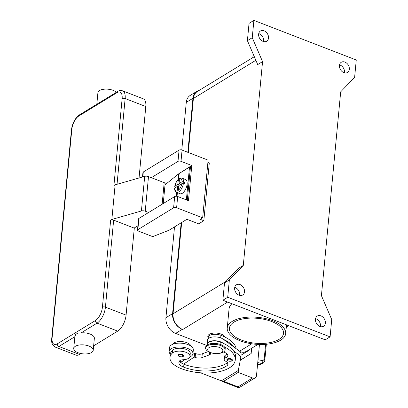 <?xml version="1.0" encoding="UTF-8"?>
<svg xmlns="http://www.w3.org/2000/svg" width="408" height="408" viewBox="0 0 408 408"><rect width="100%" height="100%" fill="white"/><g stroke="black" fill="none" stroke-linecap="round" stroke-linejoin="round"><path stroke-width="0.61" d="M254.306 56.692L197.37 91.499A13.046 9.879 58.6 0 0 193.397 98.466L188.292 152.485M181.672 222.508L173.043 313.798A13.046 9.879 58.6 0 0 182.728 329.506L182.279 329.332A13.046 9.879 -121.4 0 1 172.594 313.625L181.178 222.809M240.037 351.645A13.046 9.879 58.6 0 0 247.197 350.987L257.963 344.403M321.422 295.642L340.685 91.841L354.629 77.306L356.26 60.002L253.888 20.4L252.251 37.704L262.558 61.618L243.296 265.419L229.352 279.959L227.715 297.259L330.092 336.86L331.73 319.561L321.422 295.642M263.073 41.392A5.982 4.529 -121.4 0 1 258.815 36.348A5.982 4.529 -121.4 0 1 260.457 31.003A5.982 4.529 -121.4 0 1 264.073 30.819A5.982 4.529 -121.4 0 1 268.331 35.863A5.982 4.529 -121.4 0 1 266.694 41.208A5.982 4.529 -121.4 0 1 263.073 41.392M343.898 72.655A5.982 4.529 -121.4 0 1 339.64 67.611A5.982 4.529 -121.4 0 1 341.277 62.266A5.982 4.529 -121.4 0 1 344.898 62.082A5.982 4.529 -121.4 0 1 349.156 67.126A5.982 4.529 -121.4 0 1 347.514 72.471A5.982 4.529 -121.4 0 1 343.898 72.655M239.083 295.183A5.982 4.529 -121.4 0 1 234.824 290.139A5.982 4.529 -121.4 0 1 236.467 284.789A5.982 4.529 -121.4 0 1 240.083 284.606A5.982 4.529 -121.4 0 1 244.341 289.649A5.982 4.529 -121.4 0 1 242.704 294.994A5.982 4.529 -121.4 0 1 239.083 295.183M319.908 326.446A5.982 4.529 -121.4 0 1 315.649 321.402A5.982 4.529 -121.4 0 1 317.286 316.057A5.982 4.529 -121.4 0 1 320.907 315.869A5.982 4.529 -121.4 0 1 325.166 320.912A5.982 4.529 -121.4 0 1 323.524 326.262A5.982 4.529 -121.4 0 1 319.908 326.446M239.588 295.346A5.982 4.529 58.6 0 0 235.232 287.569A5.982 4.529 58.6 0 0 234.733 287.405M320.408 326.614A5.982 4.529 58.6 0 0 316.057 318.837A5.982 4.529 58.6 0 0 315.552 318.668M344.398 72.823A5.982 4.529 58.6 0 0 340.048 65.045A5.982 4.529 58.6 0 0 339.543 64.877M263.578 41.56A5.982 4.529 58.6 0 0 259.223 33.782A5.982 4.529 58.6 0 0 258.723 33.614M253.888 20.4L249.038 23.363L247.406 40.667L257.708 64.586L262.558 61.618M330.092 336.86L325.242 339.828L222.87 300.227L227.715 297.259M229.352 279.959L224.502 282.923L222.87 300.227M243.296 265.419L238.445 268.382L224.502 282.923M252.251 37.704L247.406 40.667M208.223 337.727A8.696 3.998 5.4 0 1 209.284 334.33A8.696 3.998 5.4 0 1 218.326 333.331A8.696 3.998 5.4 0 1 225.022 337.1M227.251 328.007A29.356 13.495 5.4 0 1 232.229 321.392A29.356 13.495 5.4 0 1 265.639 318.597A29.356 13.495 5.4 0 1 285.702 333.535A29.356 13.495 5.4 0 1 280.724 340.15A29.356 13.495 5.4 0 1 247.314 342.95A29.356 13.495 5.4 0 1 227.251 328.007L229.066 308.785A29.356 13.495 5.4 0 1 231.917 303.725M241.322 340.037A27.183 12.495 5.4 0 1 229.418 328.216A27.183 12.495 5.4 0 1 244.285 318.668A27.183 12.495 5.4 0 1 271.631 321.509A27.183 12.495 5.4 0 1 283.54 333.331A27.183 12.495 5.4 0 1 268.668 342.873A27.183 12.495 5.4 0 1 241.322 340.037M236.12 348.656A34.792 15.989 -174.6 0 0 220.927 335.294A8.155 3.748 -174.6 0 0 213.919 334.305A8.155 3.748 -174.6 0 0 208.264 337.304L208.121 338.803M190.847 346.04A9.241 4.248 -174.6 0 0 183.253 341.746A9.241 4.248 -174.6 0 0 173.405 343.358A25.719 11.822 -174.6 0 0 172.319 344.474M233.85 346.989A34.792 15.989 -174.6 0 0 223.436 339.354L239.139 350.87L238.777 354.715A10.873 4.998 5.4 0 1 240.735 357.959A10.873 4.998 5.4 0 1 240.7 358.188L238.282 370.464L235.957 371.882M179.576 360.917A25.719 11.822 -174.6 0 0 181.861 361.891A34.792 15.989 -174.6 0 0 181.927 361.916M181.805 363.232L181.953 361.626L183.967 360.284A10.873 4.998 5.4 0 1 182.835 359.759M192.964 353.685L193.326 349.84A11.96 5.498 -174.6 0 0 185.156 343.755A11.96 5.498 -174.6 0 0 171.544 344.893A11.96 5.498 -174.6 0 0 169.514 347.59L169.152 351.436A11.96 5.498 5.4 0 1 171.181 348.738A11.96 5.498 5.4 0 1 184.788 347.601A11.96 5.498 5.4 0 1 192.964 353.685A11.96 5.498 5.4 0 1 190.934 356.383A11.96 5.498 5.4 0 1 189.817 356.954M223.472 352.038A7.609 3.499 5.4 0 1 227.802 355.689A7.609 3.499 5.4 0 1 225.716 357.801A5.437 2.499 -174.6 0 0 224.227 359.31A5.437 2.499 -174.6 0 0 225.813 361.315A7.609 3.499 5.4 0 1 228.031 364.115A7.609 3.499 5.4 0 1 227.067 365.609A30.442 13.994 5.4 0 1 183.646 367.139A10.873 4.998 5.4 0 1 178.882 362.411A10.873 4.998 5.4 0 1 179.423 361.095A5.437 2.499 5.4 0 1 183.166 359.739A9.241 4.248 -174.6 0 0 189.072 357.918A9.241 4.248 -174.6 0 0 189.985 356.317L190.261 353.43A9.241 4.248 -174.6 0 0 183.309 348.595A9.241 4.248 -174.6 0 0 172.768 350.084A25.719 11.822 -174.6 0 0 170.289 354.124A11.96 5.498 5.4 0 1 169.152 351.436M189.985 356.317A9.241 4.248 -174.6 0 0 183.039 351.482A9.241 4.248 -174.6 0 0 172.497 352.971A25.719 11.822 -174.6 0 0 169.958 357.439A25.719 11.822 -174.6 0 0 181.223 368.623A34.792 15.989 -174.6 0 0 216.225 372.254A34.792 15.989 -174.6 0 0 235.258 360.04A34.792 15.989 -174.6 0 0 224.4 346.856M227.394 358.953A2.718 1.25 5.4 0 1 231.152 358.897A2.718 1.25 5.4 0 1 232.341 360.075C232.463 361.126 231.086 361.437 228.205 361.004L226.93 359.565A2.718 1.25 5.4 0 1 227.394 358.953M178.541 354.577A2.718 1.25 5.4 0 1 182.299 354.516A2.718 1.25 5.4 0 1 183.493 355.7C183.61 356.75 182.233 357.056 179.357 356.628L178.077 355.19A2.718 1.25 5.4 0 1 178.541 354.577M235.258 360.04L235.528 357.153A34.792 15.989 -174.6 0 0 233.488 350.834A34.792 15.989 -174.6 0 0 223.069 343.199A34.792 15.989 -174.6 0 0 220.289 342.021A8.155 3.748 -174.6 0 0 213.282 341.037A8.155 3.748 -174.6 0 0 207.626 344.036L207.56 344.735M218.795 353.455L219.917 353.262A9.787 4.498 -174.6 0 0 223.436 352.063A9.787 4.498 -174.6 0 0 225.094 349.855L225.185 348.896A9.787 4.498 -174.6 0 0 218.499 343.918A9.787 4.498 -174.6 0 0 207.361 344.847A9.787 4.498 -174.6 0 0 205.703 347.055L205.612 348.014A9.787 4.498 -174.6 0 0 210.059 352.334L211.125 352.731A7.609 3.499 -174.6 0 0 218.795 353.455A7.609 3.499 -174.6 0 0 221.529 352.522A7.609 3.499 -174.6 0 0 219.489 347.494A7.609 3.499 -174.6 0 0 208.957 347.657A7.609 3.499 -174.6 0 0 211.125 352.731M225.094 349.855A9.787 4.498 -174.6 0 0 218.407 344.877A9.787 4.498 -174.6 0 0 207.269 345.811A9.787 4.498 -174.6 0 0 205.612 348.014M170.289 354.124A25.719 11.822 -174.6 0 0 170.228 354.552L169.958 357.439M227.491 362.61A7.609 3.499 5.4 0 1 227.343 362.727A30.442 13.994 5.4 0 1 183.921 364.257A10.873 4.998 5.4 0 1 183.605 364.13A10.873 4.998 5.4 0 1 179.484 361.014M227.256 354.18A7.609 3.499 5.4 0 1 225.986 354.919A5.437 2.499 -174.6 0 0 224.497 356.429L224.227 359.31M208.35 351.553L202.271 353.792A5.437 2.499 5.4 0 1 195.498 353.558L194.601 353.206L192.785 354.414M185.105 359.53L183.967 360.284M223.436 339.354L223.201 339.181A8.696 3.998 -174.6 0 0 213.675 336.926A8.696 3.998 -174.6 0 0 207.448 340.139L207.085 343.985A8.696 3.998 5.4 0 1 213.313 340.772A8.696 3.998 5.4 0 1 222.834 343.026L223.069 343.199M207.233 344.928L207.208 344.857A8.696 3.998 5.4 0 1 207.085 343.985M194.601 353.206L194.239 357.051L195.136 357.403A5.437 2.499 -174.6 0 0 201.909 357.637L209.457 354.858A3.264 1.499 -174.6 0 0 210.462 353.909A3.264 1.499 -174.6 0 0 210.416 353.583L209.936 352.288M183.605 364.13L194.239 357.051M235.951 371.979L221.309 380.837L200.552 372.805M233.488 350.834L238.777 354.715M240.735 357.959L241.097 354.113A10.873 4.998 -174.6 0 0 239.139 350.87M238.461 369.551L238.19 372.417L223.645 381.312A4.35 2.02 111.1 0 1 222.436 381.526A4.35 2.02 111.1 0 1 222.039 381.235A4.35 2.02 111.1 0 1 221.702 380.598M237.742 387.442L239.797 387.253L238.012 386.871L237.742 387.442L222.436 381.526M238.19 372.417L252.562 377.976L238.012 386.871L223.645 381.312M240.317 360.137L251.149 353.517L240.292 360.254M259.452 344.464L256.515 375.523A4.35 3.295 -121.4 0 1 255.209 377.834A4.35 3.295 -121.4 0 1 255.194 377.844A4.35 3.295 -121.4 0 1 252.562 377.976M251.149 353.517L251.644 348.269M264.812 360.274A2.173 1 -174.6 0 0 264.817 360.228A2.173 1 -174.6 0 0 264.817 360.167A2.173 1 -174.6 0 0 264.16 359.417L262.823 360.672L258.004 359.754M257.739 362.579L261.605 363.319L262.92 363.156M266.327 344.255L264.817 360.228C264.527 361.804 263.874 362.788 262.859 363.186L259.835 364.584L257.555 364.517M260.431 344.48L259.335 345.673M207.891 162.491L209.284 163.027L203.832 220.708L198.676 223.854L186.915 219.305L169.034 230.234L152.709 236.625L138.434 231.101A2.173 1 5.4 0 1 137.481 230.158A2.173 1 5.4 0 1 137.848 229.668L173.609 207.805A2.173 1 5.4 0 1 176.618 207.759L202.664 217.836L200.236 219.315L203.832 220.708M142.504 176.985L142.933 172.477A2.173 1 -174.6 0 1 143.3 171.987L179.066 150.129A2.173 1 -174.6 0 1 182.07 150.083L208.116 160.155L202.664 217.836M151.332 177.674L178 161.374A2.173 1 5.4 0 1 181.009 161.328L191.786 165.495L188.46 200.68L177.684 196.513A2.173 1 -174.6 0 0 174.675 196.559L138.914 218.423A2.173 1 -174.6 0 0 138.541 218.912L137.481 230.158M179.734 173.145L191.786 165.495M180.545 172.65L180.571 172.349M186.38 199.879L189.496 167.178L190.393 167.525L187.277 200.226M165.051 184.421L165.373 184.528M186.405 199.864L187.303 200.211M189.496 167.178L179.194 173.476A11.414 5.248 -174.6 0 0 178.556 173.92L165.016 184.814M179.255 181.545L178.22 180.438L179.433 179.699L179.066 183.564L182.044 181.744L183.559 181.713A7.609 3.534 -68.9 0 0 182.014 178.143L185.604 179.535A7.609 3.534 111.1 0 1 187.104 184.039A7.609 3.534 111.1 0 1 184.385 191.225A7.609 3.534 111.1 0 1 180.112 193.729L176.521 192.341A7.609 3.534 -68.9 0 0 183.376 183.636L181.866 183.666L178.882 185.487L178.52 189.353L177.307 190.092L177.674 186.226L178.775 186.655M182.57 183.503L184.457 182.06A7.609 3.534 111.1 0 1 184.411 182.998A7.609 3.534 111.1 0 1 184.273 183.983L183.376 183.636M177.674 186.226L174.502 188.323C174.772 190.893 175.445 192.234 176.521 192.341M179.066 183.564L180.882 184.263M183.559 181.713L184.457 182.06M179.668 185.008L177.852 184.304L178.22 180.438M176.052 187.216A7.609 3.534 111.1 0 1 176.057 187.196L175.16 186.849L174.874 186.124L177.852 184.304M177.888 186.313L178.821 186.16M182.014 178.143C178.653 177.842 176.21 180.581 174.69 186.354L174.874 186.124A6.523 3.029 -68.9 0 1 178.913 179.127A6.523 3.029 -68.9 0 1 182.044 181.744M176.057 187.196L177.914 186.063M163.246 203.546L165.133 183.59A2.173 1 -174.6 0 0 164.179 182.646L148.507 176.582A3.264 1.499 -174.6 0 0 144.692 176.358L115.122 184.844L113.914 185.584L122.135 98.588A2.173 1 5.4 0 1 123.517 98.267A2.173 1 5.4 0 1 125.144 98.537A13.046 6.059 -68.9 0 0 122.579 90.816C120.528 90.326 118.886 90.561 117.647 91.519A2.173 1.647 -121.4 0 0 117.637 91.519A2.173 1.647 -121.4 0 0 116.984 92.677A10.873 5.049 111.1 0 1 122.135 98.588M99.705 102.484L97.415 103.887M96.818 104.249L97.905 92.754A9.787 4.498 5.4 0 1 103.26 89.321A9.787 4.498 5.4 0 1 113.103 90.341A9.787 4.498 5.4 0 1 116.362 92.3M74.863 336.697L75.648 334.422L77.852 333.071L81.07 332.903A9.787 4.498 5.4 0 1 90.066 334.035A9.787 4.498 5.4 0 1 94.355 338.293L93.218 350.309A9.787 4.498 5.4 0 1 87.863 353.746A9.787 4.498 5.4 0 1 78.02 352.721A9.787 4.498 5.4 0 1 73.736 348.468A9.787 4.498 5.4 0 1 79.086 345.03A9.787 4.498 5.4 0 1 88.934 346.055A9.787 4.498 5.4 0 1 93.218 350.309M134.319 227.945L126.077 315.134A13.046 6.059 111.1 0 1 117.713 331.118L93.641 345.836M80.993 353.568L79.529 354.46A13.046 6.059 111.1 0 1 75.913 355.093L55.258 347.106A13.046 6.059 -68.9 0 0 58.874 346.474A2.173 1.647 -121.4 0 1 57.655 345.418A2.173 1.647 -121.4 0 1 57.258 343.857A10.873 5.049 111.1 0 1 52.107 337.946L71.823 129.341A2.173 1 -174.6 0 0 71.456 129.831C72.389 123.145 75.057 118.157 79.458 114.862A2.173 1.647 -121.4 0 1 79.463 114.857L97.425 103.877M115.122 184.844L111.853 219.453L110.639 220.192A2.173 1 5.4 0 1 112.022 219.871A2.173 1 5.4 0 1 113.648 220.147L134.125 228.067L137.894 225.762M122.579 90.816L143.234 98.807A13.046 6.059 111.1 0 1 145.799 106.529L139.046 177.98M111.853 219.453L141.418 210.967A3.264 1.499 5.4 0 1 145.238 211.191L148.609 212.492M187.843 152.311L192.948 98.292A13.046 9.879 -121.4 0 1 196.921 91.326A13.046 9.879 -121.4 0 1 199.145 90.413M196.921 91.326L190.25 95.401A13.046 9.879 58.6 0 0 186.283 102.367L181.779 149.981M249.472 349.595A13.046 9.879 -121.4 0 1 247.646 351.16A13.046 9.879 -121.4 0 1 240.072 351.681M174.512 226.889L165.923 317.705A13.046 9.879 58.6 0 0 175.608 333.407L206.616 345.403M251.746 343.781L239.583 351.217M239.68 294.688L238.96 295.132M227.618 302.063L182.728 329.506M225.848 281.52L173.043 313.798M255.857 60.282L193.397 98.466M220.682 337.89L220.927 335.294M173.339 344.061L173.405 343.358M184.319 360.055L184.355 359.637M227.715 359.479A2.285 1.051 -174.6 0 0 228.327 360.983A2.285 1.051 -174.6 0 0 231.484 360.937A2.285 1.051 -174.6 0 0 230.872 359.428A2.285 1.051 -174.6 0 0 227.715 359.479M178.862 355.098A2.285 1.051 -174.6 0 0 179.474 356.607A2.285 1.051 -174.6 0 0 182.636 356.556A2.285 1.051 -174.6 0 0 182.024 355.052A2.285 1.051 -174.6 0 0 178.862 355.098M220.07 344.347L220.289 342.021M172.497 352.971L172.768 350.084M183.646 367.139L183.921 364.257M227.067 365.609L227.343 362.727M225.716 357.801L225.986 354.919M223.201 339.181L222.834 343.026M209.712 352.196L209.457 354.858M202.271 353.792L201.909 357.637M195.498 353.558L195.136 357.403M262.823 360.672A2.173 1.494 -79.2 0 1 262.558 362.268A2.173 1.494 -79.2 0 1 261.605 363.319L258.575 364.716A2.173 1.494 100.8 0 1 257.882 364.813L257.535 364.747M265.588 344.316L264.16 359.417M182.07 150.083L181.009 161.328M179.066 150.129L178 161.374M143.3 171.987L142.836 176.894M138.914 218.423L137.848 229.668M174.675 196.559L173.609 207.805M177.684 196.513L176.618 207.759M179.194 173.476L178.673 178.949M177.378 192.673L177.031 196.325M174.69 188.047A6.523 3.029 -68.9 0 0 177.822 190.664A6.523 3.029 -68.9 0 0 181.866 183.666M178.556 173.92L178.026 179.54M176.802 192.449L176.445 196.248M71.823 129.341A10.873 5.049 111.1 0 1 78.795 116.02A2.173 1.647 -121.4 0 1 79.448 114.867A2.173 1.647 -121.4 0 1 79.458 114.862M78.795 116.02L116.984 92.677M71.456 129.831L51.739 338.436A2.173 1 5.4 0 1 52.107 337.946M79.529 354.46L58.874 346.474L74.848 336.707M117.713 331.118L97.058 323.131A2.173 1.647 -121.4 0 1 95.844 322.075A2.173 1.647 -121.4 0 1 95.447 320.51L57.258 343.857M81.07 332.903L97.058 323.131A13.046 6.059 -68.9 0 0 105.427 307.147A2.173 1 -174.6 0 0 103.8 306.872A2.173 1 -174.6 0 0 102.418 307.193A10.873 5.049 111.1 0 1 95.447 320.51M110.639 220.192L102.418 307.193M126.077 315.134L105.427 307.147L113.648 220.147M117.04 184.294L125.144 98.537L145.799 106.529M162.139 204.224L164.179 182.646M141.418 210.967L144.692 176.358M148.507 176.582L145.238 211.191M186.283 102.367L192.948 98.292M175.608 333.407L182.279 329.332M165.923 317.705L172.594 313.625M288.624 325.66L286.314 327.073M285.702 333.535L286.523 324.85M252.812 57.61L253.154 54.009M239.792 387.258L255.194 377.844M257.882 364.808L259.84 364.579M99.674 102.5L117.647 91.519M51.739 338.436C51.127 342.424 52.306 345.316 55.258 347.106M73.736 348.468L74.873 336.432M240.99 355.225L247.646 351.16"/></g></svg>
